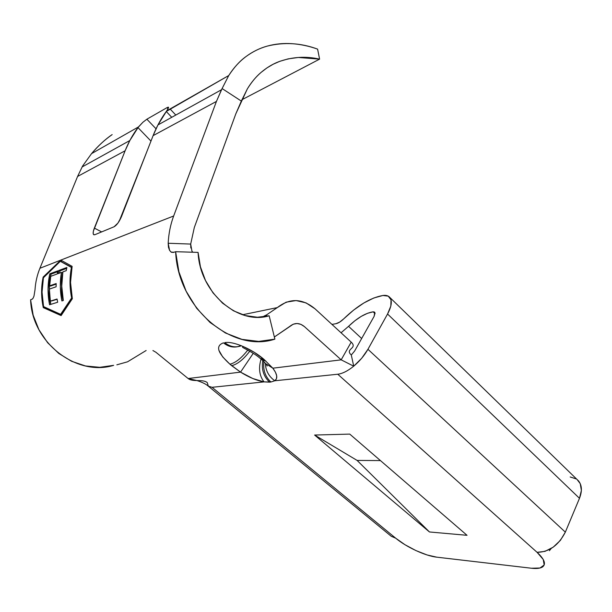 <?xml version="1.0" encoding="UTF-8"?>
<svg xmlns="http://www.w3.org/2000/svg" width="612" height="612" viewBox="0 0 612 612"><rect width="100%" height="100%" fill="white"/><g stroke="black" fill="none" stroke-linecap="round" stroke-linejoin="round"><path stroke-width="0.92" d="M190.837 248.005L190.684 244.066L168.178 243.255L169.608 250.438L171.176 252.144L173.403 252.435L175.629 251.7L178.926 271.896L186.094 291.121L196.682 308.28L210.054 322.478L225.438 332.997L241.947 339.369L258.708 341.412L274.88 339.14L269.165 315.784L263.833 316.84L269.165 315.784L274.88 339.14C232.598 353.331 177.893 308.402 175.629 251.7L173.403 252.435L171.375 252.259L169.608 250.438L168.461 247.279L168.178 243.255C168.66 233.631 170.488 224.55 173.663 215.998L216.441 101.416L221.506 89.734L228.735 75.536L166.755 110.826L157.934 124.955L153.099 135.642L216.441 101.416L173.663 215.998L39.91 268.27L77.586 176.455L125.123 150.766L129.836 140.523L138.473 126.921L91.548 153.635L82.605 166.02L77.586 176.455L125.123 150.766L93.399 231.091L93.162 233.402L93.682 234.671L94.891 234.694L114.069 226.769L117.955 223.059L121.528 216.51L153.099 135.642L216.441 101.416L222.102 88.556L241.342 101.079L247.363 88.855C251.739 81.855 256.329 76.355 261.14 72.354C266.748 67.626 272.524 64.115 278.483 61.827C292.046 56.878 305.748 55.983 319.594 59.134L241.885 99.748L319.594 59.134L317.597 49.121L319.594 59.134L298.327 57.467L288.16 58.874L279.837 61.307L273.22 64.206L266.977 67.886L261.14 72.354C255.862 76.898 251.272 82.398 247.363 88.855L235.819 113.84L241.342 101.079L222.102 88.556L228.735 75.536C234.128 67.305 239.797 61.047 245.741 56.755C252.741 51.615 259.939 48.057 267.337 46.084C284.182 41.937 300.928 42.947 317.597 49.121C308.93 46.053 300.347 44.232 291.84 43.674C283.325 43.115 275.155 43.919 267.337 46.084C259.511 48.264 252.312 51.821 245.741 56.755C239.177 61.713 233.509 67.978 228.735 75.536L166.273 111.491C160.971 118.728 156.58 126.776 153.099 135.642L121.528 216.51C119.248 221.796 116.762 225.216 114.069 226.769L94.891 234.694L93.544 234.541C92.833 233.501 93.108 231.351 94.355 228.092L101.63 231.91L94.355 228.092L125.123 150.766C128.512 142.275 132.796 134.548 137.96 127.587L142.887 122.27L146.872 119.21L167.015 107.643L168.208 107.154L168.56 107.559L166.824 110.718M577.131 479.563L580.245 483.648L581.377 490.426L579.48 498.313L565.343 532.134L367.942 349.299C364.347 355.595 359.611 361.218 353.721 366.175L341.175 359.841L304.401 326.594L300.913 324.345L297.065 323.511L293.263 324.184L274.352 336.998L289.912 326.311C294.617 322.516 299.452 322.616 304.401 326.594L341.175 359.841L351.204 342.131L341.175 359.841L272.83 368.187L275.484 372.287L276.7 375.875L276.456 378.744L274.78 380.779L337.77 374.23C342.483 373.649 347.8 370.964 353.721 366.175L341.175 359.841L272.83 368.187L264.147 359.535L254.179 352.252L243.102 346.446M351.204 342.131L314.996 308.785L306.031 302.871L296.078 300.561L286.156 302.16L277.328 307.584L242.559 314.752L277.328 307.584C289.767 297.914 302.32 298.319 314.996 308.785L351.204 342.131C358.074 348.618 344.449 348.741 351.288 354.991L354.616 351.043L374.146 316.297L375.011 312.931L374.383 312.028L373.136 311.829L375.057 313.665L373.136 311.829L374.735 312.334L374.146 316.297L354.616 351.043L351.288 354.991L353.721 366.175C347.8 370.964 342.483 373.649 337.77 374.23L274.78 380.779L270.909 382.01L264.047 381.896L212.066 387.304L208.34 386.164L207.254 382.599C202.526 378.79 192.902 382.347 188.121 378.522L196.926 380.557C202.19 382.217 205.992 384.099 208.325 386.187L208.478 386.31M168.445 107.995L168.53 107.284L167.015 107.643L168.078 108.768L167.015 107.643L146.872 119.21L156.037 128.803L146.872 119.21L142.887 122.27L138.473 126.921L91.548 153.635C97.683 146.283 104.553 139.934 112.157 134.586C105.302 139.245 98.44 145.595 91.548 153.635L82.605 166.02L77.586 176.455L39.91 268.27C37.141 275.063 35.504 282.231 35.014 289.782C35.504 282.231 37.141 275.063 39.91 268.27L60.795 260.108L43.154 277.068L41.601 292.23L43.284 307.622L44.462 307.415L61.544 314.897L44.462 307.415L43.284 307.622L61.108 315.601L72.338 298.725L70.541 282.407L72.124 266.35L60.795 260.108L72.124 266.35C69.952 276.968 70.02 287.755 72.338 298.725L61.108 315.601L43.284 307.622C41.088 297.287 41.042 287.097 43.154 277.068L60.795 260.108L173.663 215.998C170.488 224.55 168.66 233.631 168.178 243.255L190.684 244.066L194.318 227.503L235.819 113.84L194.318 227.503L190.684 244.066L191.931 251.104L192.795 252.228M269.165 315.784C238.29 325.416 199.726 292.697 198.081 252.389L175.629 251.7L198.081 252.389L200.438 266.809L205.51 280.548L213.014 292.873L222.516 303.131L233.493 310.812L245.335 315.578L257.43 317.238L269.165 315.784M263.933 316.144L266.541 314.897M277.328 307.584L266.587 314.874L266.916 316.228L266.587 314.874L277.328 307.584M119.279 221.047L146.597 152.304L119.279 221.047M357.102 460.423L429.463 531.966L314.599 435.04L357.102 460.423L380.435 460.584L357.102 460.423L314.599 435.04L349.758 434.107L467.033 535.309L429.463 531.966L314.599 435.04L349.758 434.107L467.033 535.309L429.463 531.966L357.102 460.423M570.177 476.962L576.297 478.951M565.343 532.134L560.362 540.404L553.187 547.182L544.986 551.366L537.076 552.322L337.77 374.23L537.076 552.322C549.102 552.108 558.527 545.384 565.343 532.134L579.48 498.313L387.557 314.01L367.942 349.299L565.343 532.134M395.696 538.193L391.206 536.273L395.696 538.193L212.066 387.304L395.696 538.193L404.999 544.734L415.961 550.593L427.046 554.946L436.677 557.157L531.438 568.234L539.991 568.013L544.19 564.96L543.226 559.46L537.076 552.322C544.443 559.184 546.271 564.057 542.553 566.934C540.289 568.387 536.586 568.823 531.438 568.234L436.677 557.157C425.439 555.964 406.345 547.082 395.696 538.193M351.288 354.991L353.721 366.175L361.707 358.25L367.942 349.299L387.557 314.01L390.816 306.077L391.03 299.834L388.245 296.147L382.936 295.474L373.856 297.975L363.888 302.955L353.629 310.085L343.653 318.913C340.823 321.644 338.214 323.251 335.835 323.733L339.576 322.172L343.653 318.913C357.53 305.487 370.627 297.677 382.936 295.474C386.126 295.045 388.467 295.741 389.943 297.562C392.346 301.028 391.55 306.505 387.557 314.01L579.48 498.313C582.303 491.069 581.981 485.262 578.516 480.91L577.147 479.571M331.941 324.391L335.835 323.733L331.941 324.391M348.557 326.326L341.045 332.775L348.557 326.326C357.332 317.88 365.525 313.046 373.136 311.829L367.514 313.298L361.287 316.35L354.838 320.787L348.557 326.326L361.661 338.512L348.557 326.326M549.4 550.701L551.068 548.643M208.401 386.233L212.066 387.304L264.047 381.896L252.787 378.522L240.547 372.127L188.121 378.522L155.922 352.267L152.908 350.531M218.874 350.309L222.699 356.918L229.921 364.186L240.547 372.127L188.121 378.522L155.922 352.267M82.605 166.02L83.201 166.349L82.605 166.02M30.6 299.75C31.893 343.034 77.104 376.785 113.648 365.341L99.779 367.315L85.519 365.968L71.596 361.279L58.737 353.415L47.644 342.735L38.946 329.753L33.155 315.165L30.6 299.75L31.908 299.322L30.6 299.75M35.014 289.782L33.981 296.101L33.048 298.281L31.908 299.322L32.612 298.847M146.138 350.5L127.548 361.807L116.846 364.821M150.973 141.097L137.96 127.587L150.973 141.097M166.273 111.491L171.743 117.305M43.154 277.068L43.888 277.282L43.154 277.068M60.902 261.584L61.881 260.72L60.902 261.584M44.462 307.415L44.378 307.002L44.462 307.415M72.293 298.526L61.766 313.925L60.619 314.331L71.627 297.952L72.155 297.868L71.627 297.952C69.569 287.625 69.5 277.458 71.428 267.444L60.328 261.309L43.437 277.756L42.052 292.077L43.559 306.604L60.619 314.331L61.766 313.925L72.293 298.526M61.468 261.852L71.91 267.406L61.468 261.852M71.879 267.574L71.428 267.444L70.028 282.583L71.627 297.952L60.619 314.331L43.559 306.604C41.601 296.851 41.562 287.235 43.437 277.756L60.328 261.309L71.879 267.574M57.681 271.705L50.98 274.184C48.784 284.067 48.7 294.135 50.727 304.393L49.258 289.231L50.98 274.184L49.794 273.816L48.042 289.139L49.564 304.753L57.658 302.252L49.564 304.753C47.468 294.25 47.545 283.945 49.794 273.816L50.98 274.184L57.681 271.705M56.159 284.129L50.689 286.018L56.159 284.129M57.107 299.253L51.546 301.005L57.107 299.253M60.007 270.848L59.54 273.113L60.007 270.848L66.67 268.385L60.007 270.848L58.806 270.473L60.007 270.848M62.676 272.73C61.078 281.903 61.208 291.19 63.067 300.591L61.575 286.661L62.676 272.73L61.46 272.409L62.676 272.73M57.069 299.016L57.658 302.252L57.069 299.016L50.337 301.135L57.069 299.016M49.388 289.086L50.337 301.135L49.388 289.086L56.105 286.798L49.388 289.086M56.182 283.547L56.105 286.798L56.182 283.547L49.465 285.88L50.689 286.018L49.465 285.88L56.182 283.547M50.521 276.41L49.465 285.88L50.521 276.41L57.245 273.947L50.521 276.41M57.872 270.818L57.245 273.947L57.872 270.818L49.794 273.816L57.872 270.818M58.171 273.61L61.46 272.409L60.328 286.592L61.889 300.951L63.311 300.515L61.889 300.951C59.961 291.32 59.815 281.811 61.46 272.409L58.171 273.61L58.806 270.473L58.171 273.61M62.875 271.889L61.751 286.11L63.311 300.515C61.384 290.853 61.238 281.313 62.875 271.889L66.226 270.665L62.875 271.889M66.861 267.482L66.226 270.665L66.861 267.482L58.806 270.473L66.861 267.482M240.937 345.558L240.937 345.558C234.916 348.205 229.102 347.302 223.479 342.85C215.309 345.726 217.451 352.833 229.921 364.186C235.498 362.901 241.434 358.211 247.73 350.118C241.434 358.211 235.498 362.901 229.921 364.186L231.665 365.662C237.395 364.324 243.423 359.512 249.757 351.219C243.423 359.512 237.395 364.324 231.665 365.662L240.547 372.127L253.253 353.315L240.547 372.127C249 377.375 256.833 380.633 264.047 381.896C259.366 375.845 258.363 368.263 261.056 359.145C258.363 368.263 259.366 375.845 264.047 381.896L269.563 382.148C263.588 376.487 261.332 369.327 262.8 360.659C261.332 369.327 263.588 376.487 269.563 382.148L270.909 382.01C265.248 376.724 262.915 369.946 263.91 361.684C262.915 369.946 265.248 376.724 270.909 382.01L274.78 380.779C268.729 376.38 265.593 370.52 265.371 363.184C265.593 370.52 268.729 376.38 274.78 380.779C277.963 378.415 277.312 374.215 272.83 368.187L266.48 364.094L272.83 368.187L264.147 359.535C252.266 349.07 233.095 340.899 224.772 342.636C230.051 346.859 235.589 347.891 241.38 345.734C235.589 347.891 230.051 346.859 224.772 342.636M223.479 342.85C227.786 346.377 232.43 347.677 237.41 346.759M260.138 358.326L264.147 359.535L260.207 358.41C253.575 352.443 242.933 347.998 242.467 347.165M260.942 359.045L261.997 359.955L265.945 361.088L261.928 359.871M221.506 89.734L157.934 124.955M129.836 140.523L82.077 166.977M208.929 386.677L391.022 536.097M389.966 297.585L578.516 480.91M170.067 108.936L175.805 115.056M93.544 234.541L94.118 234.84M171.176 252.144L174.03 252.228M262.701 360.567L266.358 364.347L267.176 366.03"/></g></svg>
